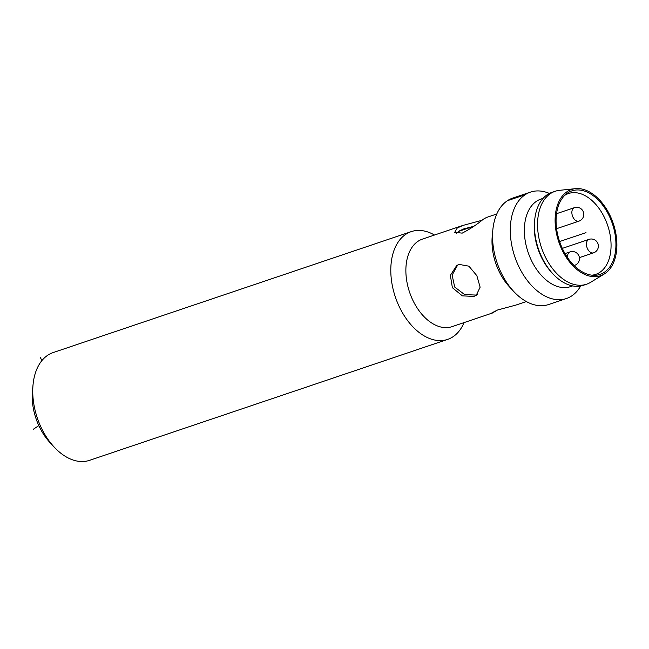<?xml version="1.0" encoding="UTF-8"?>
<svg xmlns="http://www.w3.org/2000/svg" width="649" height="649" viewBox="0 0 649 649"><rect width="100%" height="100%" fill="white"/><g stroke="black" fill="none" stroke-linecap="round" stroke-linejoin="round"><path stroke-width="0.97" d="M575.42 188.664A45.495 28.759 71.3 0 1 613.062 222.899A45.495 28.759 71.3 0 1 604.86 273.627A45.495 28.759 -108.7 0 1 604.243 274.016A45.495 28.759 -108.7 0 1 561.304 248.316A45.495 28.759 -108.7 0 1 567.145 191.642A45.495 28.759 71.3 0 1 575.42 188.664L559.454 190.335A49.056 31.006 71.3 0 0 555.171 191.277A49.056 31.006 71.3 0 0 550.539 193.548A49.056 31.006 -108.7 0 0 542.889 251.479A49.056 31.006 -108.7 0 0 586.558 284.221L583.427 285.276A49.056 31.006 -108.7 0 1 552.859 273.789A49.056 31.006 -108.7 0 1 534.695 220.003A49.056 31.006 -108.7 0 1 547.407 194.603A49.056 31.006 71.3 0 1 552.039 192.331L555.171 191.277M604.243 274.016L590.533 282.364A49.056 31.006 -108.7 0 1 586.558 284.221M567.737 192.915A44.075 27.858 -108.7 0 1 609.703 216.953A44.075 27.858 -108.7 0 1 604.268 272.345A44.075 27.858 -108.7 0 1 593.997 275.33A44.075 27.858 -108.7 0 1 559.608 241.55A44.075 27.858 -108.7 0 1 566.472 193.832A44.075 27.858 -108.7 0 1 567.737 192.915M564.873 195.227A42.656 26.958 -108.7 0 1 568.459 193.54A42.656 26.958 -108.7 0 1 606.426 222.007A42.656 26.958 -108.7 0 1 599.781 272.385A42.656 26.958 -108.7 0 1 595.758 274.365A42.656 26.958 -108.7 0 1 591.88 275.184M473.194 226.46L463.808 228.886L458.713 231.222L456.369 233.599M457.683 265.027L452.126 275.103L454.689 287.053L464.692 294.646L475.952 295.06L477.202 294.557M459.135 264.411L468.919 266.179L476.869 275.711L480.122 287.207L476.228 295.303L473.867 296.439L462.339 295.847L452.377 287.694L450.365 275.354L456.62 265.652L459.135 264.411M513.643 291.377L509.36 286.744A46.209 29.205 -108.7 0 1 492.242 236.082L492.851 229.795A56.163 35.492 -108.7 0 1 507.396 200.719L525.146 194.724A56.163 35.492 -108.7 0 0 516.393 261.052A56.163 35.492 -108.7 0 0 566.39 298.532L548.648 304.527A56.163 35.492 -108.7 0 1 513.643 291.377A56.163 35.492 -108.7 0 1 492.851 229.795M496.777 214L486.442 217.488L483.335 219.2C477.25 224.327 470.209 228.975 462.202 233.137L454.73 232.31L457.245 228.018L462.867 225.446L481.631 220.384M497.248 310.117L492.437 313.013L452.029 326.658A46.209 29.205 -108.7 0 1 410.898 295.814A46.209 29.205 -108.7 0 1 418.094 241.241A46.209 29.205 71.3 0 1 422.458 239.1L462.867 225.446M492.437 313.013L491.861 313.037M495.544 311.293C490.027 313.84 490.701 313.41 497.564 310.003L516.012 305.046L526.347 301.558M462.396 230.111A42.656 26.958 71.3 0 0 460.279 230.322M434.481 235.035A56.877 35.946 71.3 0 0 411.215 231.636A56.877 35.946 71.3 0 0 405.844 234.273A56.877 35.946 -108.7 0 0 396.985 301.444A56.877 35.946 -108.7 0 0 447.615 339.403A56.877 35.946 -108.7 0 0 452.986 336.766A56.877 35.946 71.3 0 0 464.059 322.594M447.615 339.403L89.562 460.336A56.877 35.946 -108.7 0 1 54.118 447.015A56.877 35.946 -108.7 0 1 33.05 384.654A56.877 35.946 -108.7 0 1 47.791 355.214A56.877 35.946 -108.7 0 1 53.161 352.569L411.215 231.636M54.118 447.015L49.827 442.383A46.923 29.651 -108.7 0 1 32.45 390.941L33.05 384.654M549.395 193.443A56.163 35.492 71.3 0 0 530.452 192.12L512.702 198.115A56.163 35.492 71.3 0 0 507.396 200.719M580.652 285.998A56.163 35.492 71.3 0 1 571.696 295.928A56.163 35.492 -108.7 0 1 566.39 298.532M530.452 192.12A56.163 35.492 71.3 0 0 525.146 194.724M543.091 198.351L540.942 199.081A46.209 29.205 71.3 0 0 536.577 201.222A46.209 29.205 -108.7 0 0 529.381 255.795A46.209 29.205 -108.7 0 0 570.512 286.639L572.661 285.909M552.859 273.789L551.634 272.466A46.209 29.205 -108.7 0 1 534.525 221.796L534.695 220.003M473.892 226.225L459.062 231.239A41.942 26.512 71.3 0 0 458.283 231.523M585.998 232.634L559.608 241.55L585.998 232.634M40.481 357.68L41.852 360.657M33.464 429.159L38.818 425.622M559.608 241.55L579.735 234.751M590.655 252.42A7.107 4.494 71.3 0 0 593.543 252.842A7.107 7.107 0 0 0 594.8 239.935A7.107 7.107 0 0 0 589 239.367A7.107 4.494 71.3 0 0 586.526 245.419A7.107 4.494 71.3 0 0 590.655 252.42M576.069 220.717A7.107 4.494 71.3 0 0 578.965 221.131A7.107 7.107 0 0 0 580.222 208.232A7.107 7.107 0 0 0 574.414 207.664A7.107 4.494 71.3 0 0 571.939 213.716A7.107 4.494 71.3 0 0 576.069 220.717M574.016 265.498A7.107 4.494 71.3 0 0 574.625 265.36A7.107 7.107 0 0 0 575.882 252.453A7.107 7.107 0 0 0 570.073 251.893A7.107 4.494 71.3 0 0 567.567 257.677M579.387 257.621L593.543 252.842M562.326 248.38L589 239.367M556.599 228.683L578.965 221.131M556.558 213.691L574.414 207.664M574.065 265.546L574.625 265.36M565.019 253.597L570.073 251.893"/></g></svg>
